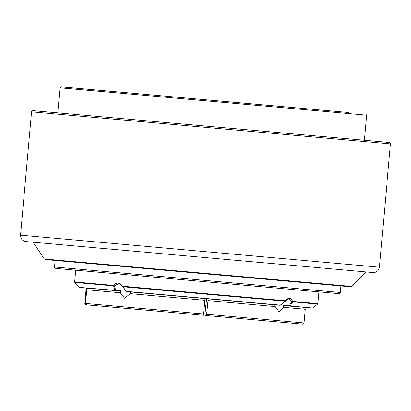 <?xml version="1.0" encoding="UTF-8"?>
<svg xmlns="http://www.w3.org/2000/svg" width="411" height="411" viewBox="0 0 411 411"><rect width="100%" height="100%" fill="white"/><g stroke="black" fill="none" stroke-linecap="round" stroke-linejoin="round"><path stroke-width="0.62" d="M312.941 308.039L289.734 306.159A0.658 0.421 -84.9 0 1 289.37 305.512A0.658 0.319 41.2 0 0 289.375 305.517A0.658 0.319 41.2 0 0 290.125 306L312.941 308.039L317.657 304.094L292.807 301.874A0.658 0.514 -159.8 0 1 292.123 301.772A0.658 0.329 -21.3 0 0 292.997 301.427L317.893 303.652L318.941 291.882L306.75 290.798L338.931 293.67L318.941 291.882M206.784 314.271L304.089 322.959C304.402 323.298 303.929 323.693 302.666 324.145L206.538 315.566L208.007 300.58L275.113 306.57L279.105 311.995L283.682 307.336L283.328 304.972L283.847 305.635L289.734 306.159A0.658 0.529 -84.9 0 0 290.125 306L292.807 301.874A0.658 0.519 -84.9 0 0 292.997 301.427L290.49 298.55C288.656 297.913 286.96 298.648 285.414 300.749A0.658 0.303 34.2 0 1 285.475 301.078A0.658 0.303 34.2 0 1 285.27 301.155M131.176 291.82L130.308 293.649L124.636 298.206L120.125 292.74L120.752 290.459L120.069 291.019L115.106 290.577A0.658 0.452 -84.9 0 1 114.808 290.356A0.658 0.375 -25.9 0 0 114.833 290.361A0.658 0.375 -25.9 0 0 115.661 290.007A0.658 0.503 95.1 0 1 115.106 290.577L79.215 287.371L114.808 290.356L113.642 285.886L74.823 282.424L74.674 281.941L113.554 285.414C116.765 282.008 119.765 282.275 122.56 286.215L285.414 300.749A0.658 0.478 -84.9 0 1 285.234 301.201L122.514 286.734L122.56 286.215A0.658 0.396 -84.9 0 0 122.637 286.688L126.413 291.389L280.353 305.132A0.658 0.277 44.1 0 0 280.533 305.096L280.533 305.096A0.658 0.277 44.1 0 0 280.564 304.916M113.58 285.45A0.658 0.283 36.1 0 0 114.345 285.902A0.658 0.524 -177.4 0 1 113.642 285.886A0.658 0.447 -84.9 0 1 113.554 285.414A0.658 0.283 36.1 0 0 113.58 285.45M285.244 301.186L280.353 305.132A0.658 0.473 -84.9 0 1 280.004 305.291L126.665 291.605A0.658 0.503 95.1 0 1 126.331 291.384M126.156 291.281L126.156 291.281A0.658 0.339 -29.7 0 0 126.393 291.389A0.658 0.339 -29.7 0 0 126.413 291.389A0.658 0.39 -84.9 0 0 126.665 291.605A0.658 0.658 0 0 1 126.156 291.281C124.692 289.01 123.475 287.5 122.514 286.734A0.658 0.658 0 0 1 122.38 286.559L120.762 284.607L118.574 283.724L114.345 285.902L115.661 290.007L120.752 290.459M283.328 304.972L289.37 305.512L292.118 301.766A0.658 0.514 -159.8 0 1 292.118 301.766L289.005 298.931C288.512 298.422 287.335 299.136 285.475 301.078A0.658 0.658 0 0 1 285.28 301.263L280.533 305.096A0.658 0.658 0 0 1 280.004 305.291M130.421 293.449L130.4 292.067M275.113 306.57L274.517 304.613M115.106 290.577L120.069 291.019M206.538 315.566L205.012 315.432L205.002 314.112L203.537 313.983L203.291 315.278L86.716 304.875L85.534 303.452L203.537 313.983L204.842 298.581M87.584 288.116L86.757 289.76L85.534 303.452M87.266 288.09L86.438 289.734L85.216 303.421L86.397 304.844L86.027 304.813L110.646 307.007M101.985 306.236L86.397 304.844M205.002 314.112L206.599 298.74M208.007 300.58L208.089 298.874L274.116 304.767M186.933 313.814L185.402 313.68M365.749 114.042L366.699 115.178L60.011 87.805L61.147 86.855L348.374 112.491M130.308 293.649L204.76 300.292M86.757 289.76L120.125 292.74M20.55 235.169L31.555 111.838L390.45 143.871L379.445 267.196L20.55 235.169C20.581 238.765 22.364 240.897 25.898 241.565L373.044 272.544L365.867 271.907L351.811 286.436L44.337 258.997L45.308 259.572L350.753 286.832L340.935 285.953L340.354 292.478L54.545 266.97C54.18 267.253 54.576 267.725 55.732 268.393L306.75 290.798M31.555 111.838C31.251 111.489 31.729 111.093 32.978 110.651L389.263 142.447L364.465 140.233L366.699 115.178M54.545 266.97L55.125 260.446L340.935 285.953M204.354 304.849L205.854 304.983M283.682 307.336L305.311 309.267L304.782 307.505M86.896 288.054L86.058 289.698L86.438 289.734M205.783 305.368L204.318 305.239M86.027 304.813C84.866 304.14 84.471 303.667 84.841 303.39L85.216 303.421M317.657 304.094L317.893 303.652M390.45 143.871C390.81 143.583 390.414 143.105 389.263 142.447M379.445 267.196C378.778 270.731 376.646 272.519 373.044 272.544M351.811 286.436L350.753 286.832M340.354 292.478C340.662 292.817 340.19 293.213 338.931 293.67M304.089 322.959L305.311 309.267M84.841 303.39L86.058 289.698M78.768 287.14L74.823 282.424M60.011 87.805L57.776 112.861M44.337 258.997L33.075 242.202M74.674 281.941L75.727 270.176"/></g></svg>
